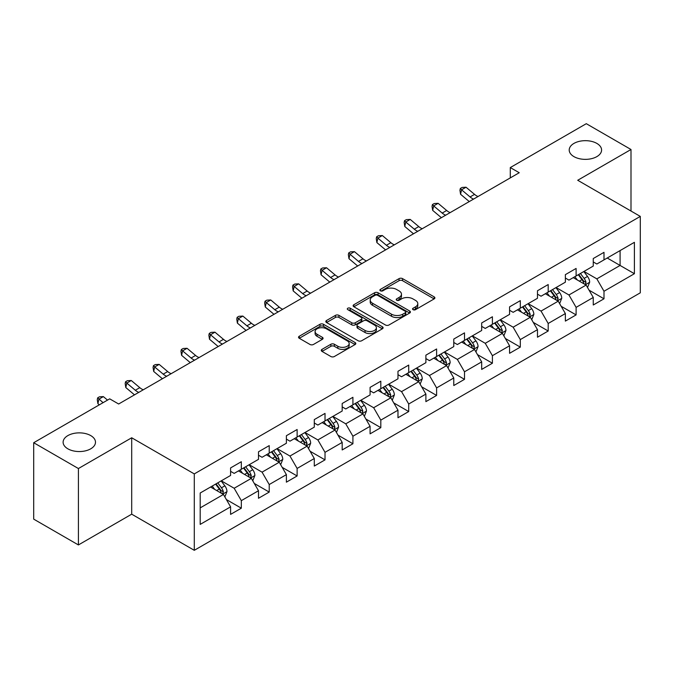 <?xml version="1.0" encoding="UTF-8"?>
<svg xmlns="http://www.w3.org/2000/svg" width="674" height="674" viewBox="0 0 674 674"><rect width="100%" height="100%" fill="white"/><g stroke="black" fill="none" stroke-linecap="round" stroke-linejoin="round"><path stroke-width="1.01" d="M413.052 309.669A1.736 1.003 0 0 0 415.513 309.669L434.166 298.902A2.485 1.432 0 0 0 434.89 297.891A2.485 1.432 0 0 0 434.166 296.872L402.563 278.632A2.485 1.432 0 0 0 399.059 278.632L380.406 289.399A1.736 1.003 0 0 0 379.892 290.106A1.736 1.003 0 0 0 380.406 290.823A1.736 1.003 0 0 0 382.866 290.823L385.275 289.424A7.945 4.583 0 0 1 396.506 289.424L399.143 290.949A7.945 4.583 0 0 1 401.468 294.184A7.945 4.583 0 0 1 399.143 297.428L396.733 298.826A1.736 1.003 0 0 0 396.219 299.534A1.736 1.003 0 0 0 396.733 300.242A1.736 1.003 0 0 0 399.185 300.242L401.603 298.852A7.945 4.583 0 0 1 412.833 298.852L415.47 300.368A7.945 4.583 0 0 1 417.796 303.612A7.945 4.583 0 0 1 415.47 306.855L413.052 308.254A1.736 1.003 0 0 0 412.547 308.962A1.736 1.003 0 0 0 413.052 309.669L413.052 308.254M90.746 435.598A16.184 9.343 0 0 0 73.112 433.576A16.184 9.343 0 0 0 63.12 442.211A16.184 9.343 0 0 0 67.855 448.817A16.184 9.343 0 0 0 85.497 450.839A16.184 9.343 0 0 0 95.489 442.211A16.184 9.343 0 0 0 90.746 435.598M596.844 143.41A16.184 9.343 0 0 0 579.202 141.38A16.184 9.343 0 0 0 569.21 150.016A16.184 9.343 0 0 0 573.953 156.629A16.184 9.343 0 0 0 591.595 158.651A16.184 9.343 0 0 0 601.587 150.016A16.184 9.343 0 0 0 596.844 143.41M321.995 349.368A2.485 1.432 0 0 0 321.271 350.387A2.485 1.432 0 0 0 321.995 351.398L330.858 356.512A2.485 1.432 0 0 0 334.371 356.512L355.08 344.557A2.485 1.432 0 0 0 355.813 343.546A2.485 1.432 0 0 0 355.08 342.527L323.486 324.287A2.485 1.432 0 0 0 319.973 324.287L299.264 336.25A2.485 1.432 0 0 0 298.54 337.261A2.485 1.432 0 0 0 299.264 338.272L309.973 344.456A2.485 1.432 0 0 0 313.477 344.456L322.349 339.334A2.485 1.432 0 0 0 323.073 338.323A2.485 1.432 0 0 0 322.349 337.312L317.033 334.245A6.639 3.833 0 0 1 315.095 331.532A6.639 3.833 0 0 1 319.19 327.994A6.639 3.833 0 0 1 326.427 328.819L347.228 340.833A6.639 3.833 0 0 1 349.174 343.546A6.639 3.833 0 0 1 345.071 347.085A6.639 3.833 0 0 1 337.834 346.251L334.371 344.254A2.485 1.432 0 0 0 330.858 344.254L321.995 349.368L321.995 351.398M131.7 437.771L78.411 468.54L33.7 442.725L33.7 519.132L78.411 544.946L131.7 514.178L194.289 550.313L194.289 473.906L131.7 437.771L131.7 514.178M630.999 211.038L630.999 149.502L577.711 180.27L640.3 216.405L194.289 473.906M630.999 149.502L586.296 123.687L510.285 167.573L510.285 177.894M33.7 442.725L109.702 398.848L118.649 404.004L519.233 172.729L510.285 167.573M385.452 324.994A2.485 1.432 0 0 0 388.965 324.994L409.674 313.039A2.485 1.432 0 0 0 410.399 312.028A2.485 1.432 0 0 0 409.674 311.009L378.08 292.769A2.485 1.432 0 0 0 374.567 292.769L353.858 304.732A2.485 1.432 0 0 0 353.125 305.743A2.485 1.432 0 0 0 353.858 306.754L385.452 324.994M348.492 310.048A1.736 1.003 0 0 1 350.253 310.293L350.253 308.229L382.377 326.772A2.485 1.432 0 0 1 383.11 327.783A2.485 1.432 0 0 1 382.377 328.794L361.668 340.758A2.485 1.432 0 0 1 358.155 340.758L326.561 322.517L326.561 320.487A2.485 1.432 0 0 0 325.828 321.498A2.485 1.432 0 0 0 326.561 322.517M326.561 320.487L335.425 315.373A2.485 1.432 0 0 1 338.938 315.373L351.752 322.77A2.485 1.432 0 0 0 355.257 322.77L361.138 319.375A2.485 1.432 0 0 0 361.871 318.355A2.485 1.432 0 0 0 361.138 317.344L347.801 309.644A1.736 1.003 0 0 1 347.287 308.936A1.736 1.003 0 0 1 348.365 308.01A1.736 1.003 0 0 1 350.253 308.229M194.289 550.313L640.3 292.811L640.3 216.405M226.388 499.56L241.326 508.188L241.326 500.647L258.496 490.739L258.496 498.271L269.221 492.079L269.221 484.539L286.391 474.631L286.391 482.171L297.124 475.97L297.124 468.438L314.286 458.522L314.286 466.063L325.02 459.862L325.02 452.33L342.19 442.414L342.19 449.954L352.915 443.762L352.915 436.221L370.085 426.313L370.085 433.845L380.81 427.653L380.81 420.113L397.98 410.205L397.98 417.737L408.714 411.544L408.714 404.004L425.884 394.096L425.884 401.637L436.609 395.436L436.609 387.904L453.779 377.988L453.779 385.528L464.504 379.336L464.504 371.795L481.674 361.879L481.674 369.419L492.408 363.227L492.408 355.687L509.569 345.779L509.569 353.311L520.303 347.118L520.303 339.578L537.473 329.67L537.473 337.211L548.198 331.01L548.198 323.478L565.368 313.562L565.368 321.102L576.101 314.901L576.101 307.369L593.263 297.453L593.263 304.993L603.997 298.801L603.997 291.261L634.403 273.711L634.403 242.32L620.088 250.585L620.088 265.446L634.403 273.711M241.326 508.188L230.592 514.38L230.592 506.84L200.195 524.397L200.195 493.006L230.592 475.456L230.592 467.916L241.326 461.724L241.326 469.264L258.496 459.348L258.496 451.807L269.221 445.615L269.221 453.155L286.391 443.239L286.391 435.707L297.124 429.507L297.124 437.047L314.286 427.139L314.286 419.599L325.02 413.406L325.02 420.938L342.19 411.03L342.19 403.49L352.915 397.298L352.915 404.83L370.085 394.922L370.085 387.382L380.81 381.189L380.81 388.729L397.98 378.813L397.98 371.281L408.714 365.081L408.714 372.621L425.884 362.705L425.884 355.173L436.609 348.98L436.609 356.512L453.779 346.604L453.779 339.064L464.504 332.872L464.504 340.404L481.674 330.496L481.674 322.956L492.408 316.763L492.408 324.304L509.569 314.387L509.569 306.855L520.303 300.655L520.303 308.195L537.473 298.279L537.473 290.747L548.198 284.546L548.198 292.086L565.368 282.179L565.368 274.638L576.101 268.446L576.101 275.978L593.263 266.07L593.263 258.53L603.997 252.337L603.997 259.878L634.403 242.32M238.461 470.915L251.343 478.346L234.173 488.262L221.291 480.823M230.592 471.328L234.173 473.392L241.326 469.264M234.173 488.262L241.326 500.647M251.343 478.346L258.496 490.739M266.365 454.807L279.238 462.238L262.068 472.154L249.195 464.715M258.496 455.22L262.068 457.284L269.221 453.155M262.068 472.154L269.221 484.539M279.238 462.238L286.391 474.631M294.26 438.698L307.133 446.137L289.963 456.045L277.09 448.614M286.391 439.111L289.963 441.175L297.124 437.047M289.963 456.045L297.124 468.438M307.133 446.137L314.286 458.522M322.155 422.59L335.037 430.029L317.867 439.937L304.985 432.506M314.286 423.002L317.867 425.067L325.02 420.938M317.867 439.937L325.02 452.33M335.037 430.029L342.19 442.414M350.05 406.489L362.932 413.92L345.762 423.828L332.889 416.397M342.19 406.902L345.762 408.966L352.915 404.83M345.762 423.828L352.915 436.221M362.932 413.92L370.085 426.313M377.954 390.381L390.827 397.812L373.657 407.728L360.784 400.289M370.085 390.794L373.657 392.858L380.81 388.729M373.657 407.728L380.81 420.113M390.827 397.812L397.98 410.205M405.849 374.272L418.723 381.703L401.561 391.619L388.679 384.188M397.98 374.685L401.561 376.749L408.714 372.621M401.561 391.619L408.714 404.004M418.723 381.703L425.884 394.096M433.744 358.164L446.626 365.603L429.456 375.511L416.583 368.08M425.884 358.576L429.456 360.641L436.609 356.512M429.456 375.511L436.609 387.904M446.626 365.603L453.779 377.988M461.648 342.055L474.521 349.494L457.351 359.402L444.478 351.971M453.779 342.476L457.351 344.54L464.504 340.404M457.351 359.402L464.504 371.795M474.521 349.494L481.674 361.879M489.543 325.955L502.416 333.386L485.255 343.302L472.373 335.863M481.674 326.368L485.255 328.432L492.408 324.304M485.255 343.302L492.408 355.687M502.416 333.386L509.569 345.779M517.438 309.846L530.32 317.277L513.15 327.193L500.276 319.754M509.569 310.259L513.15 312.323L520.303 308.195M513.15 327.193L520.303 339.578M530.32 317.277L537.473 329.67M545.342 293.738L558.215 301.177L541.045 311.085L528.172 303.654M537.473 294.15L541.045 296.215L548.198 292.086M541.045 311.085L548.198 323.478M558.215 301.177L565.368 313.562M573.237 277.629L586.11 285.068L568.949 294.976L556.067 287.545M565.368 278.042L568.949 280.114L576.101 275.978M568.949 294.976L576.101 307.369M586.11 285.068L593.263 297.453M607.215 258.016L620.088 265.446L596.844 278.868L583.97 271.437M593.263 261.942L596.844 264.006L603.997 259.878M596.844 278.868L603.997 291.261M78.411 468.54L78.411 544.946M200.195 507.876L223.439 494.455L210.566 487.016M223.439 494.455L230.592 506.84M589.068 290.174L603.997 298.801M561.164 306.282L576.101 314.901M533.269 322.391L548.198 331.01M505.374 338.5L520.303 347.118M477.47 354.608L492.408 363.227M449.575 370.708L464.504 379.336M421.68 386.817L436.609 395.436M393.776 402.926L408.714 411.544M365.881 419.034L380.81 427.653M337.986 435.134L352.915 443.762M310.082 451.243L325.02 459.862M282.187 467.352L297.124 475.97M254.292 483.46L269.221 492.079M413.752 309.914L415.47 308.919A7.945 4.583 0 0 0 417.796 305.676L417.796 303.612M401.468 294.184L401.468 296.257A7.945 4.583 0 0 1 399.143 299.5L397.424 300.486M434.132 298.919L402.563 280.696A2.485 1.432 0 0 0 399.059 280.696L381.096 291.067M409.64 313.056L378.08 294.833A2.485 1.432 0 0 0 374.567 294.833L353.884 306.771M405.285 312.736A1.736 1.003 0 0 0 405.799 312.028A1.736 1.003 0 0 0 405.285 311.312L377.55 295.305A1.736 1.003 0 0 0 375.098 295.305L372.545 296.771A7.945 4.583 0 0 0 370.22 300.014A7.945 4.583 0 0 0 372.545 303.258L391.51 314.202A7.945 4.583 0 0 0 402.74 314.202L405.285 312.736L405.285 314.8A1.736 1.003 0 0 0 405.799 314.092L405.799 312.028M370.22 300.014L370.22 302.078A7.945 4.583 0 0 0 372.545 305.322L372.545 303.258M405.285 314.8L402.74 316.266A7.945 4.583 0 0 1 391.51 316.266L372.545 305.322M326.595 322.534L335.425 317.437L335.425 315.373M361.871 318.355L361.871 320.428A2.485 1.432 0 0 1 361.138 321.439L355.257 324.834A2.485 1.432 0 0 1 351.752 324.834L338.938 317.437A2.485 1.432 0 0 0 335.425 317.437M350.253 310.293L382.343 328.819M365.047 330.445A6.639 3.833 0 0 0 372.284 331.279A6.639 3.833 0 0 0 376.378 327.733A6.639 3.833 0 0 0 374.432 325.02L367.111 320.79A2.485 1.432 0 0 0 363.598 320.79L357.717 324.186A2.485 1.432 0 0 0 356.993 325.197A2.485 1.432 0 0 0 357.717 326.216L365.047 330.445L365.047 332.509A6.639 3.833 0 0 0 372.284 333.344A6.639 3.833 0 0 0 376.378 329.797L376.378 327.733M356.993 325.197L356.993 327.261A2.485 1.432 0 0 0 357.717 328.28L357.717 326.216M365.047 332.509L357.717 328.28M349.174 343.546L349.174 345.61A6.639 3.833 0 0 1 345.071 349.149A6.639 3.833 0 0 1 337.834 348.323L334.371 346.318A2.485 1.432 0 0 0 330.858 346.318L322.029 351.415M315.095 331.532L315.095 333.596A6.639 3.833 0 0 0 317.033 336.309L317.033 334.245M322.315 339.359L317.033 336.309M355.046 344.574L323.486 326.351A2.485 1.432 0 0 0 319.973 326.351L299.298 338.289M587.526 287.512L589.657 282.153A6.698 3.867 -120 0 0 587.517 276.45L583.827 271.521M577.391 280.03L574.88 276.685M585.074 284.47L586.035 282.44A6.698 3.867 -120 0 0 584.114 278.413L580.424 273.484M578.747 274.453L582.841 279.921A3.412 1.971 60 0 1 583.465 280.957L586.035 282.44M578.284 274.722L581.974 279.651A6.698 3.867 60 0 1 583.886 283.678M473.578 199.091A12.646 7.304 60 0 1 470.081 196.96L461.564 189.798L460.569 194.264L469.096 201.425A18.965 10.953 -120 0 0 469.273 201.577M478.043 196.505A12.646 7.304 60 0 1 474.555 194.382L466.029 187.22L461.564 189.798L460.342 188.459L462.128 187.423L466.029 187.22M460.569 194.264L459.938 190.245L460.342 188.459M559.631 303.62L561.754 298.262A6.698 3.867 -120 0 0 559.614 292.558L555.924 287.63M549.495 296.139L546.985 292.786M557.179 300.57L558.139 298.548A6.698 3.867 -120 0 0 556.219 294.513L552.528 289.593M550.852 290.561L554.946 296.021A3.412 1.971 60 0 1 555.561 297.057L558.139 298.548M550.38 290.831L554.07 295.751A6.698 3.867 60 0 1 555.991 299.787M531.727 319.729L533.859 314.37A6.698 3.867 -120 0 0 531.719 308.658L528.028 303.73M521.592 312.239L519.09 308.894M529.284 316.679L530.236 314.657A6.698 3.867 -120 0 0 528.323 310.621L524.633 305.693M522.948 306.662L527.043 312.129A3.412 1.971 60 0 1 527.666 313.166L530.236 314.657M522.485 306.931L526.175 311.86A6.698 3.867 60 0 1 528.096 315.895M445.683 215.2A12.646 7.304 60 0 1 442.186 213.068L433.668 205.907L432.674 210.364L441.192 217.534A18.965 10.953 -120 0 0 441.377 217.685M450.148 212.613A12.646 7.304 60 0 1 446.66 210.49L438.134 203.329L433.668 205.907L432.438 204.567L434.233 203.531L438.134 203.329M432.674 210.364L432.042 206.345L432.438 204.567M417.779 231.3A12.646 7.304 60 0 1 414.291 229.177L405.765 222.016L404.771 226.472L413.297 233.634A18.965 10.953 -120 0 0 413.474 233.785M422.253 228.722A12.646 7.304 60 0 1 418.765 226.599L410.239 219.429L405.765 222.016L404.543 220.668L406.329 219.64L410.239 219.429M404.771 226.472L404.147 222.454L404.543 220.668M503.832 335.837L505.963 330.471A6.698 3.867 -120 0 0 503.823 324.767L500.133 319.838M493.697 328.348L491.186 325.003M501.38 332.788L502.341 330.757A6.698 3.867 -120 0 0 500.42 326.73L496.73 321.801M495.053 322.77L499.148 328.238A3.412 1.971 60 0 1 499.771 329.274L502.341 330.757M494.59 323.04L498.28 327.968A6.698 3.867 60 0 1 500.192 331.996M475.937 351.938L478.06 346.579A6.698 3.867 -120 0 0 475.92 340.876L472.23 335.947M465.801 344.456L463.291 341.111M473.485 348.896L474.445 346.866A6.698 3.867 -120 0 0 472.525 342.839L468.834 337.91M467.158 338.879L471.252 344.347A3.412 1.971 60 0 1 471.867 345.383L474.445 346.866M466.686 339.148L470.376 344.077A6.698 3.867 60 0 1 472.297 348.104M448.033 368.046L450.165 362.688A6.698 3.867 -120 0 0 448.025 356.984L444.334 352.055M437.898 360.565L435.396 357.22M445.59 365.005L446.55 362.974A6.698 3.867 -120 0 0 444.629 358.939L440.939 354.019M439.254 354.987L443.349 360.447A3.412 1.971 60 0 1 443.972 361.491L446.55 362.974M438.791 355.257L442.481 360.186A6.698 3.867 60 0 1 444.402 364.213M389.884 247.409A12.646 7.304 60 0 1 386.396 245.285L377.87 238.116L376.876 242.581L385.402 249.742A18.965 10.953 -120 0 0 385.579 249.894M394.357 244.831A12.646 7.304 60 0 1 390.861 242.699L382.343 235.538L377.87 238.116L376.648 236.776L378.434 235.748L382.343 235.538M376.876 242.581L376.244 238.562L376.648 236.776M361.989 263.517A12.646 7.304 60 0 1 358.492 261.394L349.974 254.224L348.98 258.69L357.498 265.851A18.965 10.953 -120 0 0 357.683 266.003M366.454 260.939A12.646 7.304 60 0 1 362.966 258.808L354.44 251.646L349.974 254.224L348.744 252.885L350.539 251.849L354.44 251.646M348.98 258.69L348.348 254.671L348.744 252.885M334.085 279.626A12.646 7.304 60 0 1 330.597 277.494L322.071 270.333L321.077 274.79L329.603 281.959A18.965 10.953 -120 0 0 329.78 282.111M338.559 277.039A12.646 7.304 60 0 1 335.071 274.916L326.545 267.755L322.071 270.333L320.849 268.993L322.635 267.957L326.545 267.755M321.077 274.79L320.453 270.779L320.849 268.993M420.138 384.155L422.269 378.796A6.698 3.867 -120 0 0 420.129 373.084L416.439 368.164M410.003 376.673L407.492 373.32M417.686 381.105L418.647 379.083A6.698 3.867 -120 0 0 416.734 375.047L413.036 370.119M411.359 371.088L415.454 376.555A3.412 1.971 60 0 1 416.077 377.592L418.647 379.083M410.896 371.357L414.586 376.286A6.698 3.867 60 0 1 416.498 380.321M306.19 295.726A12.646 7.304 60 0 1 302.702 293.603L294.176 286.442L293.182 290.898L301.708 298.06A18.965 10.953 -120 0 0 301.885 298.211M310.663 293.148A12.646 7.304 60 0 1 307.167 291.025L298.649 283.855L294.176 286.442L292.954 285.102L294.74 284.066L298.649 283.855M293.182 290.898L292.558 286.88L292.954 285.102M392.243 400.263L394.366 394.905A6.698 3.867 -120 0 0 392.226 389.193L388.536 384.264M382.107 392.774L379.597 389.429M389.791 397.213L390.752 395.183A6.698 3.867 -120 0 0 388.831 391.156L385.14 386.227M383.464 387.196L387.558 392.664A3.412 1.971 60 0 1 388.173 393.7L390.752 395.183M382.992 387.466L386.682 392.394A6.698 3.867 60 0 1 388.603 396.43M278.295 311.835A12.646 7.304 60 0 1 274.798 309.711L266.281 302.55L265.286 307.007L273.804 314.168A18.965 10.953 -120 0 0 273.989 314.32M282.76 309.256A12.646 7.304 60 0 1 279.272 307.133L270.746 299.964L266.281 302.55L265.05 301.202L266.845 300.174L270.746 299.964M265.286 307.007L264.655 302.988L265.05 301.202M364.348 416.363L366.471 411.005A6.698 3.867 -120 0 0 364.331 405.301L360.641 400.373M354.204 408.882L351.702 405.537M361.896 413.322L362.856 411.292A6.698 3.867 -120 0 0 360.935 407.264L357.245 402.336M355.56 403.305L359.655 408.773A3.412 1.971 60 0 1 360.278 409.809L362.856 411.292M355.097 403.574L358.787 408.503A6.698 3.867 60 0 1 360.708 412.53M250.391 327.943A12.646 7.304 60 0 1 246.903 325.82L238.377 318.65L237.383 323.116L245.909 330.277A18.965 10.953 -120 0 0 246.094 330.428M254.865 325.365A12.646 7.304 60 0 1 251.377 323.234L242.851 316.072L238.377 318.65L237.155 317.311L238.941 316.283L242.851 316.072M237.383 323.116L236.759 319.097L237.155 317.311M336.444 432.472L338.575 427.114A6.698 3.867 -120 0 0 336.436 421.41L332.745 416.481M326.309 424.991L323.798 421.646M333.992 429.431L334.953 427.4A6.698 3.867 -120 0 0 333.04 423.373L329.342 418.444M327.665 419.413L331.76 424.881A3.412 1.971 60 0 1 332.383 425.917L334.953 427.4M327.202 419.683L330.892 424.612A6.698 3.867 60 0 1 332.813 428.639M222.496 344.052A12.646 7.304 60 0 1 219.008 341.92L210.482 334.759L209.488 339.216L218.014 346.385A18.965 10.953 -120 0 0 218.191 346.537M226.969 341.465A12.646 7.304 60 0 1 223.473 339.342L214.955 332.181L210.482 334.759L209.26 333.419L211.046 332.383L214.955 332.181M209.488 339.216L208.864 335.205L209.26 333.419M308.549 448.581L310.672 443.222A6.698 3.867 -120 0 0 308.54 437.51L304.842 432.59M298.413 441.099L295.903 437.746M306.097 445.531L307.058 443.509A6.698 3.867 -120 0 0 305.137 439.473L301.447 434.553M299.77 435.522L303.864 440.981A3.412 1.971 60 0 1 304.479 442.018L307.058 443.509M299.298 435.792L302.997 440.712A6.698 3.867 60 0 1 304.909 444.747M194.601 360.16A12.646 7.304 60 0 1 191.104 358.029L182.587 350.868L181.592 355.324L190.11 362.494A18.965 10.953 -120 0 0 190.295 362.637M199.066 357.574A12.646 7.304 60 0 1 195.578 355.451L187.052 348.289L182.587 350.868L181.357 349.528L183.151 348.492L187.052 348.289M181.592 355.324L180.961 351.306L181.357 349.528M280.654 464.689L282.777 459.331A6.698 3.867 -120 0 0 280.637 453.619L276.947 448.69M270.51 457.199L268.008 453.855M278.202 461.639L279.162 459.617A6.698 3.867 -120 0 0 277.241 455.582L273.551 450.653M271.875 451.622L275.969 457.09A3.412 1.971 60 0 1 276.584 458.126L279.162 459.617M271.403 451.892L275.093 456.82A6.698 3.867 60 0 1 277.014 460.856M166.697 376.261A12.646 7.304 60 0 1 163.209 374.137L154.683 366.976L153.689 371.433L162.215 378.594A18.965 10.953 -120 0 0 162.4 378.746M171.171 373.682A12.646 7.304 60 0 1 167.683 371.559L159.157 364.39L154.683 366.976L153.461 365.628L155.247 364.6L159.157 364.39M153.689 371.433L153.065 367.414L153.461 365.628M252.75 480.798L254.882 475.431A6.698 3.867 -120 0 0 252.742 469.727L249.051 464.799M242.615 473.308L240.104 469.963M250.298 477.748L251.259 475.718A6.698 3.867 -120 0 0 249.346 471.69L245.648 466.762M243.971 467.731L248.066 473.199A3.412 1.971 60 0 1 248.689 474.235L251.259 475.718M243.508 468L247.198 472.929A6.698 3.867 60 0 1 249.119 476.956M138.802 392.369A12.646 7.304 60 0 1 135.314 390.246L126.788 383.076L125.794 387.542L134.32 394.703A18.965 10.953 -120 0 0 134.497 394.854M143.276 389.791A12.646 7.304 60 0 1 139.779 387.66L131.262 380.498L126.788 383.076L125.566 381.737L127.352 380.709L131.262 380.498M125.794 387.542L125.17 383.523L125.566 381.737M224.855 496.898L226.978 491.54A6.698 3.867 -120 0 0 224.846 485.836L221.148 480.907M214.72 489.417L212.209 486.072M222.403 493.857L223.364 491.826A6.698 3.867 -120 0 0 221.443 487.799L217.753 482.87M216.076 483.839L220.171 489.307A3.412 1.971 60 0 1 220.794 490.343L223.364 491.826M215.604 484.109L219.303 489.038A6.698 3.867 60 0 1 221.215 493.065M107.52 400.103L103.358 396.607L98.893 399.185L97.898 403.65L99.314 404.838M103.055 402.681L97.663 397.845L99.457 396.809L103.358 396.607M97.898 403.65L97.267 399.631L97.663 397.845M415.47 308.919L415.47 306.855M396.733 300.242L396.733 298.826M399.143 299.5L399.143 297.428M380.406 290.823L380.406 289.399M399.059 280.696L399.059 278.632M402.563 280.696L402.563 278.632M434.166 298.902L434.166 296.872M353.858 306.754L353.858 304.732M374.567 294.833L374.567 292.769M378.08 294.833L378.08 292.769M409.674 313.039L409.674 311.009M391.51 316.266L391.51 314.202M402.74 316.266L402.74 314.202M338.938 317.437L338.938 315.373M351.752 324.834L351.752 322.77M355.257 324.834L355.257 322.77M361.138 321.439L361.138 319.375M382.377 328.794L382.377 326.772M330.858 346.318L330.858 344.254M334.371 346.318L334.371 344.254M337.834 348.323L337.834 346.251M322.349 339.334L322.349 337.312M299.264 338.272L299.264 336.25M319.973 326.351L319.973 324.287M323.486 326.351L323.486 324.287M355.08 344.557L355.08 342.527M585.453 284.681L589.607 282.288M584.114 278.413L587.517 276.45M579.354 281.159L581.974 279.651M470.081 196.96L474.555 194.382M557.558 300.789L561.712 298.388M556.219 294.513L559.614 292.558M551.45 297.268L554.07 295.751M529.654 316.898L533.816 314.497M528.323 310.621L531.719 308.658M523.555 313.376L526.175 311.86M442.186 213.068L446.66 210.49M414.291 229.177L418.765 226.599M501.759 333.007L505.913 330.605M500.42 326.73L503.823 324.767M495.66 329.485L498.28 327.968M473.864 349.115L478.018 346.714M472.525 342.839L475.92 340.876M467.756 345.585L470.376 344.077M445.961 365.215L450.122 362.814M444.629 358.939L448.025 356.984M439.861 361.694L442.481 360.186M386.396 245.285L390.861 242.699M358.492 261.394L362.966 258.808M330.597 277.494L335.071 274.916M418.065 381.324L422.219 378.923M416.734 375.047L420.129 373.084M411.966 377.802L414.586 376.286M302.702 293.603L307.167 291.025M390.17 397.433L394.324 395.031M388.831 391.156L392.226 389.193M384.062 393.911L386.682 392.394M274.798 309.711L279.272 307.133M362.267 413.541L366.429 411.14M360.935 407.264L364.331 405.301M356.167 410.011L358.787 408.503M246.903 325.82L251.377 323.234M334.371 429.641L338.525 427.24M333.04 423.373L336.436 421.41M328.272 426.12L330.892 424.612M219.008 341.92L223.473 339.342M306.476 445.75L310.63 443.349M305.137 439.473L308.54 437.51M300.368 442.228L302.997 440.712M191.104 358.029L195.578 355.451M278.573 461.859L282.735 459.457M277.241 455.582L280.637 453.619M272.473 458.337L275.093 456.82M163.209 374.137L167.683 371.559M250.677 477.967L254.839 475.566M249.346 471.69L252.742 469.727M244.578 474.445L247.198 472.929M135.314 390.246L139.779 387.66M222.782 494.067L226.936 491.675M221.443 487.799L224.846 485.836M216.674 490.546L219.303 489.038"/></g></svg>
